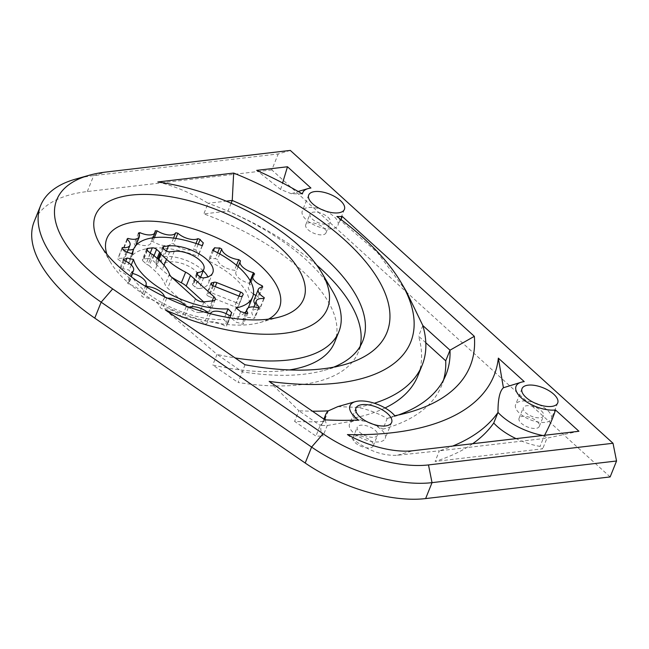 <?xml version="1.0" encoding="UTF-8"?>
<svg xmlns="http://www.w3.org/2000/svg" width="649" height="649" viewBox="0 0 649 649"><rect width="100%" height="100%" fill="white"/><g stroke="black" fill="none" stroke-linecap="round" stroke-linejoin="round"><path stroke-width="0.49" stroke-dasharray="3.25 2.43" d="M325.206 419.871A44.878 20.168 21.9 0 0 327.242 425.533L322.975 436.16A44.878 20.168 -158.1 0 1 321.466 425.119A44.878 20.168 -158.1 0 1 324.054 421.493A246.847 110.914 -158.1 0 1 294.581 421.379L315.925 436.071A272.491 122.434 21.9 0 0 322.975 436.16M358.499 420L327.242 425.533A272.491 122.434 -158.1 0 1 320.2 425.444L315.925 436.071M328.329 410.858L324.054 421.493M325.027 419.862L320.2 425.444L298.856 410.744A246.847 110.914 21.9 0 0 312.412 411.174M269.165 381.393L298.856 410.744L294.581 421.379M398.275 415.019A272.491 122.434 -158.1 0 1 388.694 418.086A272.491 122.434 -158.1 0 1 387.21 418.491L382.934 429.127A272.491 122.434 21.9 0 0 441.693 385.368A272.491 122.434 21.9 0 0 443.551 379.941M425.817 342.753L418.573 336.174A246.847 110.914 -158.1 0 1 417.899 375.803M422.84 325.547L418.573 336.174M385.052 407.97A246.847 110.914 -158.1 0 1 353.47 418.037A44.878 20.168 -158.1 0 1 382.934 429.127M394.787 415.741L387.21 418.491A44.878 20.168 21.9 0 0 357.737 407.41A246.847 110.914 21.9 0 0 374.319 403.232M337.861 406.607L357.737 407.41L353.47 418.037M472.642 443.729A336.604 151.241 -158.1 0 1 435.106 461.439L542.686 448.816L540.049 446.415A44.878 20.168 -158.1 0 1 516.06 438.627M544.592 435.284L544.324 435.787L546.961 438.18L439.381 450.812A336.604 151.241 21.9 0 0 452.653 446.074M347.426 434.587C364.211 449.238 380.882 456.125 397.448 455.249L439.381 450.812L435.106 461.439M578.932 431.252L546.961 438.18L542.686 448.816M542.759 435.495A44.878 20.168 -158.1 0 0 544.324 435.787L540.049 446.415M231.117 203.242L227.969 211.071L203.835 213.91A157.082 70.579 -158.1 0 1 334.616 342.323M333.618 367.164A182.726 82.107 -158.1 0 1 324.273 370.328A182.726 82.107 -158.1 0 1 242.353 371.845L238.086 382.472A182.726 82.107 21.9 0 0 358.41 351.888A182.726 82.107 21.9 0 0 360.13 346.404M316.615 264.995A182.726 82.107 21.9 0 0 227.969 211.071M332.353 290.809A157.082 70.579 21.9 0 0 208.11 203.275L226.225 201.149M157.812 181.98C174.897 186.117 191.666 193.224 208.11 203.275L203.835 213.91M289.422 369.938A157.082 70.579 -158.1 0 1 212.75 365.03L238.086 382.472M244.981 364.738L242.353 371.845L217.026 354.403A157.082 70.579 21.9 0 0 235.092 357.932M165.357 309.914L217.026 354.403L212.75 365.03M157.107 258.367L155.346 262.764A3.204 1.444 -158.1 0 1 156.06 263.94A2.564 1.152 21.9 0 0 156.628 264.881L158.672 259.795M155.346 262.764L152.296 259.998L154.056 255.601M153.521 255.114L149.246 265.741A2.564 1.152 21.9 0 0 147.858 264.897A3.204 1.444 -158.1 0 1 146.114 263.843L150.39 253.215M150.219 253.061L148.029 258.497A3.204 1.444 -158.1 0 1 152.296 259.998M148.029 258.497L143.421 259.032L147.007 250.108M147.339 250.449L143.064 261.076A3.204 1.444 -158.1 0 1 142.399 259.616A3.204 1.444 -158.1 0 1 143.421 259.032M143.064 261.076L146.114 263.843M242.239 296.017L237.964 306.644A3.204 1.444 -158.1 0 1 234.565 306.644L238.84 296.017M237.964 306.644A54.5 24.484 21.9 0 0 238.816 305.338L243.091 294.711M239.051 296.098L236.39 302.718A3.204 1.444 -158.1 0 1 238.856 305.265A3.204 1.444 -158.1 0 1 238.816 305.338M236.39 302.718L212.588 293.259L215.249 286.639M212.694 285.576L209.749 292.91A3.204 1.444 -158.1 0 1 212.588 293.259M209.749 292.91A38.469 17.288 -158.1 0 1 207.534 293.462L211.193 284.343M213.44 285.917L209.165 296.552A3.204 1.444 -158.1 0 1 206.707 294.005A3.204 1.444 -158.1 0 1 207.534 293.462M209.165 296.552L234.565 306.644M197.401 274.608L193.126 285.236A3.204 1.444 -158.1 0 1 192.461 283.767A3.204 1.444 -158.1 0 1 193.483 283.191A19.235 8.64 -158.1 0 0 199.608 279.727A19.235 8.64 -158.1 0 0 190.822 267.429A19.235 8.64 -158.1 0 0 170.038 261.92L165.422 262.456A3.204 1.444 -158.1 0 1 161.163 260.955L165.438 250.327M193.126 285.236L195.081 287.004L199.348 276.377M203.616 277.877L199.34 288.505A3.204 1.444 -158.1 0 1 195.081 287.004M163.483 248.551L159.208 259.186A3.204 1.444 -158.1 0 1 158.543 257.718A3.204 1.444 -158.1 0 1 159.565 257.142L163.15 248.21M159.208 259.186L161.163 260.955M212.231 300.893L209.643 307.318A6.409 2.88 -158.1 0 1 210.982 310.254A6.409 2.88 -158.1 0 1 208.937 311.406L213.213 300.779M209.643 307.318L203.664 301.89M203.989 301.858L199.714 312.485A6.409 2.88 -158.1 0 1 191.195 309.484L195.471 298.856M199.714 312.485L208.937 311.406M149.246 265.741L154.811 270.787A50.809 22.829 -158.1 0 1 165.146 284.7A12.826 5.76 21.9 0 0 167.75 288.213L191.195 309.484M268.524 319.13A92.969 41.771 -158.1 0 1 259.86 322.569A92.969 41.771 -158.1 0 1 110.752 262.626A92.969 41.771 -158.1 0 1 106.874 254.148M164.489 296.715A12.826 5.76 -158.1 0 1 164.562 297.21A75.56 33.951 21.9 0 0 166.647 298.297A12.826 5.76 -158.1 0 1 167.588 298.199M185.436 305.768A12.826 5.76 -158.1 0 1 186.125 306.758A75.56 33.951 21.9 0 0 188.38 307.553A12.826 5.76 -158.1 0 1 189.224 307.164M372.518 424.032A19.235 8.64 -158.1 0 1 385.23 438.408A19.235 8.64 -158.1 0 1 372.08 441.547A19.235 8.64 -158.1 0 1 353.543 432.859A19.235 8.64 -158.1 0 1 349.535 424.057A19.235 8.64 -158.1 0 1 368.656 422.483M375.227 430.311A10.903 4.9 -158.1 0 1 377.499 435.292A10.903 4.9 -158.1 0 1 365.557 435.771A10.903 4.9 -158.1 0 1 357.266 427.164A10.903 4.9 -158.1 0 1 364.722 425.387A10.903 4.9 -158.1 0 1 375.227 430.311M370.952 440.939A10.903 4.9 -158.1 0 1 373.224 445.928A10.903 4.9 -158.1 0 1 361.282 446.407A10.903 4.9 -158.1 0 1 352.999 437.791A10.903 4.9 -158.1 0 1 360.446 436.014A10.903 4.9 -158.1 0 1 370.952 440.939M325.279 210.966A19.235 8.64 -158.1 0 1 337.991 225.333A19.235 8.64 -158.1 0 1 324.841 228.472A19.235 8.64 -158.1 0 1 306.304 219.784A19.235 8.64 -158.1 0 1 302.296 210.982A19.235 8.64 -158.1 0 1 321.417 209.408M327.98 217.237A10.903 4.9 -158.1 0 1 330.252 222.226A10.903 4.9 -158.1 0 1 318.31 222.704A10.903 4.9 -158.1 0 1 310.027 214.097A10.903 4.9 -158.1 0 1 317.483 212.312A10.903 4.9 -158.1 0 1 327.98 217.237M538.589 404.546A19.235 8.64 -158.1 0 1 551.301 418.913A19.235 8.64 -158.1 0 1 538.151 422.053A19.235 8.64 -158.1 0 1 519.614 413.364A19.235 8.64 -158.1 0 1 515.606 404.57A19.235 8.64 -158.1 0 1 534.727 402.997M541.298 410.817A10.903 4.9 -158.1 0 1 543.562 415.806A10.903 4.9 -158.1 0 1 531.628 416.285A10.903 4.9 -158.1 0 1 523.337 407.677A10.903 4.9 -158.1 0 1 530.793 405.901A10.903 4.9 -158.1 0 1 541.298 410.817M516.255 383.624L524.238 381.612M302.418 193.929L291.352 193.727L298.167 191.463M302.945 190.035L310.92 188.032M341.131 219.638L340.757 220.692L336.872 216.474M290.306 150.414L278.218 153.951L93.699 175.603A166.704 74.903 21.9 0 0 75.641 179.092M610.141 476.934L271.809 169.892L278.218 153.951M406.217 291.239L377.467 252.518L340.757 220.692M291.352 193.727L280.619 189.443L256.712 170.371M537.023 421.452A10.903 4.9 -158.1 0 1 539.295 426.434A10.903 4.9 -158.1 0 1 527.353 426.912A10.903 4.9 -158.1 0 1 519.07 418.305A10.903 4.9 -158.1 0 1 526.517 416.528A10.903 4.9 -158.1 0 1 537.023 421.452M323.713 227.864A10.903 4.9 -158.1 0 1 325.985 232.853A10.903 4.9 -158.1 0 1 314.043 233.332A10.903 4.9 -158.1 0 1 305.752 224.724A10.903 4.9 -158.1 0 1 313.207 222.94A10.903 4.9 -158.1 0 1 323.713 227.864M280.619 189.443L282.591 182.945M171.506 277.091A50.809 22.829 -158.1 0 1 162.185 269.919L156.628 264.881M199.34 288.505A28.848 12.964 21.9 0 0 208.532 283.313A28.848 12.964 21.9 0 0 207.907 276.896M203.21 270.763A28.848 12.964 21.9 0 0 164.181 256.598L159.565 257.142M198.221 244.235L195.876 250.076A75.56 33.951 21.9 0 0 193.621 249.281A12.826 5.76 -158.1 0 1 173.624 243.821A75.56 33.951 21.9 0 0 171.425 243.399A12.826 5.76 -158.1 0 1 152.864 241.477A75.56 33.951 21.9 0 0 150.933 241.469A12.826 5.76 -158.1 0 1 150.819 243.188A12.826 5.76 -158.1 0 1 137.369 243.983M195.966 243.456L193.621 249.281M175.79 238.443L173.624 243.821M173.551 238.11L171.425 243.399M154.421 237.607L152.864 241.477M155.208 230.841L150.933 241.469M139.186 234.411L135.633 243.261A75.56 33.951 21.9 0 0 134.156 243.667A12.826 5.76 -158.1 0 1 135.033 247.545A12.826 5.76 -158.1 0 1 133.726 248.997M136.59 243.675A12.826 5.76 -158.1 0 1 135.633 243.261M138.432 233.04L134.156 243.667M127.415 239.53L123.61 249.013A75.56 33.951 21.9 0 0 122.734 249.792A12.826 5.76 -158.1 0 1 125.687 255.909A12.826 5.76 -158.1 0 1 117.972 258.164A75.56 33.951 21.9 0 0 117.785 259.243A12.826 5.76 -158.1 0 1 121.923 262.496L128.421 264.557A64.113 28.807 -158.1 0 1 129.378 259.819A64.113 28.807 -158.1 0 1 198.05 256.387L199.04 253.443A12.826 5.76 -158.1 0 1 195.876 250.076M128.113 249.873A12.826 5.76 -158.1 0 1 123.61 249.013M125.768 261.231L122.783 268.645A12.826 5.76 -158.1 0 1 119.278 269.814A75.56 33.951 21.9 0 0 119.789 271.087A12.826 5.76 -158.1 0 1 129.24 281.09A12.826 5.76 -158.1 0 1 127.391 282.826A75.56 33.951 21.9 0 0 128.559 284.165A12.826 5.76 -158.1 0 1 141.79 295.433A12.826 5.76 -158.1 0 1 141.523 295.928A75.56 33.951 21.9 0 0 143.234 297.21A12.826 5.76 -158.1 0 1 160.295 307.837A75.56 33.951 21.9 0 0 162.372 308.924A12.826 5.76 -158.1 0 1 181.858 317.385A75.56 33.951 21.9 0 0 184.105 318.18A12.826 5.76 -158.1 0 1 204.111 323.64A75.56 33.951 21.9 0 0 206.309 324.062A12.826 5.76 -158.1 0 1 224.862 325.993A75.56 33.951 21.9 0 0 226.793 325.993A12.826 5.76 -158.1 0 1 226.915 324.281A12.826 5.76 -158.1 0 1 227.515 323.372L223.767 319.527A64.113 28.807 -158.1 0 1 129.2 270.114L122.783 268.645M131.26 264.995L129.2 270.114M123.545 259.186L119.278 269.814M124.064 260.452L119.789 271.087M131.666 272.199L127.391 282.826M132.834 273.537L128.559 284.165M145.798 285.3L141.523 295.928M147.51 286.574L143.234 297.21M164.562 297.21L160.295 307.837M166.647 298.297L162.372 308.924M246.377 313.572L242.101 324.2A75.56 33.951 21.9 0 0 243.578 323.794A12.826 5.76 -158.1 0 1 242.694 319.916A12.826 5.76 -158.1 0 1 254.124 318.448A75.56 33.951 21.9 0 0 255 317.669A12.826 5.76 -158.1 0 1 252.047 311.552A12.826 5.76 -158.1 0 1 259.762 309.305A75.56 33.951 21.9 0 0 259.949 308.218A12.826 5.76 -158.1 0 1 255.057 304.057M247.845 313.167L243.578 323.794M258.399 307.821L254.124 318.448M259.267 307.042L255 317.669M264.038 298.67L259.762 309.305M263.794 298.645L259.949 308.218M262.731 287.02L258.456 297.648A75.56 33.951 21.9 0 0 257.937 296.382A12.826 5.76 -158.1 0 1 255.876 295.425M254.043 299.992A12.826 5.76 -158.1 0 1 258.456 297.648M261.636 287.174L257.937 296.382M254.619 274.008L250.344 284.635A75.56 33.951 21.9 0 0 249.167 283.297A12.826 5.76 -158.1 0 1 235.944 272.028A12.826 5.76 -158.1 0 1 236.212 271.533A75.56 33.951 21.9 0 0 234.5 270.26A12.826 5.76 -158.1 0 1 217.439 259.624A75.56 33.951 21.9 0 0 215.354 258.537A12.826 5.76 -158.1 0 1 210.373 258.367L208.288 260.833A64.113 28.807 -158.1 0 1 248.356 307.642M253.443 293.997A12.826 5.76 -158.1 0 1 248.494 286.371A12.826 5.76 -158.1 0 1 250.344 284.635M250.198 280.741L249.167 283.297M127.009 239.165L122.734 249.792M122.247 247.529L117.972 258.164M122.061 248.616L117.785 259.243M126.19 251.869L121.923 262.496M132.696 253.929L128.421 264.557M202.326 245.76L198.05 256.387M202.155 245.687L199.04 253.443M186.125 306.758L181.858 317.385M188.38 307.553L184.105 318.18M208.378 313.013L204.111 323.64M210.576 313.435L206.309 324.062M229.138 315.357L224.862 325.993M231.068 315.365L226.793 325.993M231.79 312.745L227.515 323.372M226.112 313.678L223.767 319.527M240.479 260.906L236.212 271.533M236.496 265.279L234.5 270.26M219.735 253.929L217.439 259.624M217.666 252.794L215.354 258.537M213.48 250.652L210.373 258.367M212.556 250.198L208.288 260.833M236.082 307.951L231.807 318.578L236.423 322.326A12.826 5.76 -158.1 0 1 242.101 324.2M248.275 307.837A64.113 28.807 -158.1 0 1 246.182 311.252M244.632 312.85A64.113 28.807 -158.1 0 1 231.807 318.578M240.698 311.698L236.423 322.326M271.809 169.892L87.29 191.552A166.704 74.903 21.9 0 0 34.194 221.552M156.06 263.94L157.975 259.162M152.126 254.27L147.858 264.897M197.069 274.259L193.483 283.191M169.697 251.828L165.422 262.456M174.313 251.285L170.038 261.92M159.078 260.16L154.811 270.787M397.448 455.249L412.861 450.739M164.051 265.287L162.185 269.919M166.42 251.017L164.181 256.598M169.421 274.073L165.146 284.7M172.026 277.585L167.75 288.213M87.29 191.552L93.699 175.603L105.787 172.066M323.9 419.076L321.466 425.119M445.968 374.741L441.693 385.368M362.677 341.26L358.41 351.888M146.674 248.981L142.399 259.616M243.132 294.63L238.856 305.265M210.982 283.378L206.707 294.005M196.728 273.14L192.461 283.767M162.818 247.091L158.543 257.718M215.257 299.619L210.982 310.254M355.944 408.116L349.535 424.057M391.639 422.458L385.23 438.408M388.694 418.086L408.902 412.375M373.224 445.928L377.499 435.292M352.999 437.791L357.266 427.164M308.705 195.041L302.296 210.982M344.4 209.392L337.991 225.333M522.015 388.621L515.606 404.57M557.71 402.972L551.301 418.913M539.295 426.434L543.562 415.806M519.07 418.305L523.337 407.677M325.985 232.853L330.252 222.226M305.752 224.724L310.027 214.097M324.273 370.328L344.489 364.616M259.86 322.569L280.068 316.858M110.752 262.626L100.108 244.511M212.799 272.685L208.532 283.313M152.986 237.785L150.819 243.188M135.828 245.582L135.033 247.545M132.445 273.107L129.24 281.09M145.847 285.341L141.79 295.433M245.411 313.159L242.694 319.916M253.889 306.961L252.047 311.552M250.522 281.325L248.494 286.371M200.614 277.212L199.608 279.727M127.188 252.185L125.687 255.909M131.852 253.662L129.378 259.819M230.5 315.373L226.915 324.281M238.11 266.65L235.944 272.028"/><path stroke-width="0.97" d="M312.412 411.174A246.847 110.914 21.9 0 0 328.329 410.858A44.878 20.168 21.9 0 0 325.741 414.492A44.878 20.168 21.9 0 0 325.206 419.871M374.319 403.232A246.847 110.914 21.9 0 0 422.166 365.176A246.847 110.914 21.9 0 0 422.84 325.547L450 350.192L445.725 360.82L425.817 342.753M474.33 336.32A291.726 131.074 -158.1 0 1 408.902 412.375A291.726 131.074 -158.1 0 1 394.787 415.741A25.644 11.52 21.9 0 0 355.384 401.642A25.644 11.52 21.9 0 0 358.499 420A291.726 131.074 -158.1 0 1 325.027 419.862L269.165 381.393A227.612 102.266 21.9 0 0 401.26 282.81A227.612 102.266 21.9 0 0 336.872 216.474A25.644 11.52 21.9 0 0 342.177 216.393L474.33 336.32L450 350.192A272.491 122.434 -158.1 0 1 445.968 374.741A272.491 122.434 -158.1 0 1 398.275 415.019M443.551 379.941A272.491 122.434 21.9 0 0 445.725 360.82M422.166 365.176L417.899 375.803A246.847 110.914 -158.1 0 1 385.052 407.97M452.653 446.074A336.604 151.241 21.9 0 0 498.002 412.407L493.727 423.034A336.604 151.241 -158.1 0 1 472.642 443.729M516.06 438.627A44.878 20.168 -158.1 0 1 493.727 423.034M542.759 435.495A44.878 20.168 -158.1 0 1 498.002 412.407C497.905 399.346 499.706 391.128 503.405 387.753L521.455 382.156A25.644 11.52 21.9 0 0 522.737 399.103A25.644 11.52 21.9 0 0 555.487 409.981C553.289 417.266 549.565 425.866 544.324 435.787M226.225 201.149L232.245 200.444L231.117 203.242M233.672 173.072A201.961 90.746 -158.1 0 1 378.911 280.571A201.961 90.746 -158.1 0 1 344.489 364.616A201.961 90.746 -158.1 0 1 244.981 364.738L165.357 309.914A137.848 61.939 21.9 0 0 295.141 331.363A137.848 61.939 21.9 0 0 321.717 272.694A137.848 61.939 21.9 0 0 157.812 181.98L233.672 173.072L232.245 200.444A182.726 82.107 -158.1 0 1 362.677 341.26A182.726 82.107 -158.1 0 1 333.618 367.164M360.13 346.404A182.726 82.107 21.9 0 0 316.615 264.995M235.092 357.932A157.082 70.579 21.9 0 0 338.883 331.696L334.616 342.323A157.082 70.579 -158.1 0 1 289.422 369.938M338.883 331.696A157.082 70.579 21.9 0 0 332.353 290.809L321.717 272.694M160.327 253.313A3.204 1.444 21.9 0 0 159.613 252.137L156.563 249.37A3.204 1.444 21.9 0 0 152.304 247.861L147.696 248.405A3.204 1.444 21.9 0 0 146.674 248.981A3.204 1.444 21.9 0 0 147.339 250.449L150.39 253.215A3.204 1.444 21.9 0 0 152.126 254.27A2.564 1.152 -158.1 0 1 153.521 255.114L159.078 260.16A50.809 22.829 -158.1 0 1 169.421 274.073A12.826 5.76 21.9 0 0 172.026 277.585L195.471 298.856A6.409 2.88 21.9 0 0 203.989 301.858L213.213 300.779A6.409 2.88 21.9 0 0 215.257 299.619A6.409 2.88 21.9 0 0 213.919 296.69L190.482 275.419A12.826 5.76 21.9 0 0 185.638 272.166A50.809 22.829 -158.1 0 1 166.46 259.292L160.903 254.246A2.564 1.152 -158.1 0 1 160.327 253.313L157.975 259.162M238.84 296.017A3.204 1.444 21.9 0 0 242.239 296.017A54.5 24.484 21.9 0 0 243.091 294.711A3.204 1.444 21.9 0 0 243.132 294.63A3.204 1.444 21.9 0 0 240.665 292.091L216.863 282.631A3.204 1.444 21.9 0 0 214.016 282.283A38.469 17.288 -158.1 0 1 211.801 282.834A3.204 1.444 21.9 0 0 210.982 283.378A3.204 1.444 21.9 0 0 213.44 285.917L238.84 296.017M197.75 272.564A3.204 1.444 21.9 0 0 196.728 273.14A3.204 1.444 21.9 0 0 197.401 274.608L199.348 276.377A3.204 1.444 21.9 0 0 203.616 277.877A28.848 12.964 21.9 0 0 212.799 272.685A28.848 12.964 21.9 0 0 199.632 254.238A28.848 12.964 21.9 0 0 168.448 245.971L163.84 246.515A3.204 1.444 21.9 0 0 162.818 247.091A3.204 1.444 21.9 0 0 163.483 248.551L165.438 250.327A3.204 1.444 21.9 0 0 169.697 251.828L174.313 251.285A19.235 8.64 -158.1 0 1 195.098 256.801A19.235 8.64 -158.1 0 1 203.875 269.1A19.235 8.64 -158.1 0 1 197.75 272.564L197.069 274.259M203.664 301.89L186.206 286.047A12.826 5.76 21.9 0 0 181.363 282.794A50.809 22.829 -158.1 0 1 171.506 277.091M106.874 254.148A92.969 41.771 -158.1 0 1 155.768 221.414A92.969 41.771 -158.1 0 1 260.03 265.254A92.969 41.771 -158.1 0 1 268.524 319.13M253.443 272.669A12.826 5.76 -158.1 0 1 240.219 261.401A12.826 5.76 -158.1 0 1 240.479 260.906A75.56 33.951 21.9 0 0 238.767 259.624A12.826 5.76 -158.1 0 1 221.715 248.997A75.56 33.951 21.9 0 0 219.63 247.91A12.826 5.76 -158.1 0 1 214.649 247.74L212.556 250.198A64.113 28.807 -158.1 0 1 252.631 297.015A64.113 28.807 -158.1 0 1 236.082 307.951L240.698 311.698A12.826 5.76 -158.1 0 1 246.377 313.572A75.56 33.951 21.9 0 0 247.845 313.167A12.826 5.76 -158.1 0 1 246.969 309.289A12.826 5.76 -158.1 0 1 258.399 307.821A75.56 33.951 21.9 0 0 259.267 307.042A12.826 5.76 -158.1 0 1 256.314 300.925A12.826 5.76 -158.1 0 1 264.038 298.67A75.56 33.951 21.9 0 0 264.224 297.591A12.826 5.76 -158.1 0 1 258.31 289.365A12.826 5.76 -158.1 0 1 262.731 287.02A75.56 33.951 21.9 0 0 262.212 285.747A12.826 5.76 -158.1 0 1 252.769 275.744A12.826 5.76 -158.1 0 1 254.619 274.008A75.56 33.951 21.9 0 0 253.443 272.669L250.198 280.741M167.588 298.199A12.826 5.76 -158.1 0 1 185.436 305.768M189.224 307.164A12.826 5.76 -158.1 0 1 208.378 313.013A75.56 33.951 21.9 0 0 210.576 313.435A12.826 5.76 -158.1 0 1 229.138 315.357A75.56 33.951 21.9 0 0 231.068 315.365A12.826 5.76 -158.1 0 1 231.19 313.645A12.826 5.76 -158.1 0 1 231.79 312.745L228.034 308.892A64.113 28.807 -158.1 0 1 133.475 259.478L127.058 258.018A12.826 5.76 -158.1 0 1 123.545 259.186A75.56 33.951 21.9 0 0 124.064 260.452A12.826 5.76 -158.1 0 1 133.507 270.463A12.826 5.76 -158.1 0 1 131.666 272.199A75.56 33.951 21.9 0 0 132.834 273.537A12.826 5.76 -158.1 0 1 146.057 284.806A12.826 5.76 -158.1 0 1 145.798 285.3A75.56 33.951 21.9 0 0 147.51 286.574A12.826 5.76 -158.1 0 1 164.489 296.715M127.877 238.386A75.56 33.951 21.9 0 0 127.009 239.165A12.826 5.76 -158.1 0 1 129.962 245.281A12.826 5.76 -158.1 0 1 122.247 247.529A75.56 33.951 21.9 0 0 122.061 248.616A12.826 5.76 -158.1 0 1 126.19 251.869L132.696 253.929A64.113 28.807 -158.1 0 1 133.653 249.192A64.113 28.807 -158.1 0 1 202.326 245.76L203.307 242.815A12.826 5.76 -158.1 0 1 200.152 239.449A75.56 33.951 21.9 0 0 197.896 238.654A12.826 5.76 -158.1 0 1 177.899 233.194A75.56 33.951 21.9 0 0 175.701 232.772A12.826 5.76 -158.1 0 1 157.139 230.841A75.56 33.951 21.9 0 0 155.208 230.841A12.826 5.76 -158.1 0 1 155.087 232.553A12.826 5.76 -158.1 0 1 139.9 232.634A75.56 33.951 21.9 0 0 138.432 233.04A12.826 5.76 -158.1 0 1 139.308 236.917A12.826 5.76 -158.1 0 1 127.877 238.386L127.415 239.53M368.656 422.483A19.235 8.64 -158.1 0 1 372.518 424.032M359.952 416.909A19.235 8.64 -158.1 0 1 355.944 408.116A19.235 8.64 -158.1 0 1 377.012 407.272A19.235 8.64 -158.1 0 1 391.639 422.458A19.235 8.64 -158.1 0 1 378.489 425.598A19.235 8.64 -158.1 0 1 359.952 416.909M328.329 410.858L337.861 406.607L355.384 401.642M321.417 209.408A19.235 8.64 -158.1 0 1 325.279 210.966M312.713 203.843A19.235 8.64 -158.1 0 1 308.705 195.041A19.235 8.64 -158.1 0 1 329.773 194.197A19.235 8.64 -158.1 0 1 344.4 209.392A19.235 8.64 -158.1 0 1 331.25 212.531A19.235 8.64 -158.1 0 1 312.713 203.843M534.727 402.997A19.235 8.64 -158.1 0 1 538.589 404.546M526.023 397.423A19.235 8.64 -158.1 0 1 522.015 388.621A19.235 8.64 -158.1 0 1 543.083 387.778A19.235 8.64 -158.1 0 1 557.71 402.972A19.235 8.64 -158.1 0 1 544.56 406.112A19.235 8.64 -158.1 0 1 526.023 397.423M555.487 409.981L578.932 431.252L412.861 450.739A64.113 28.807 -158.1 0 1 347.426 434.587A317.369 142.602 21.9 0 0 498.351 358.126L524.238 381.612A25.644 11.52 21.9 0 0 521.455 382.156M298.167 191.463L308.145 188.567A25.644 11.52 21.9 0 0 302.418 193.929A227.612 102.266 21.9 0 0 256.712 170.371L287.483 166.761L310.92 188.032A25.644 11.52 21.9 0 0 308.145 188.567M342.177 216.393L341.131 219.638M498.351 358.126L503.405 387.753M613.013 443.267L290.306 150.414L105.787 172.066A153.878 69.143 -158.1 0 0 89.116 175.287L75.641 179.092A166.704 74.903 21.9 0 0 40.603 205.611A166.704 74.903 21.9 0 0 101.163 302.174L311.601 447.08A102.583 46.095 21.9 0 0 432.031 482.645L616.55 460.993L613.013 443.267L428.486 464.927A89.765 40.335 -158.1 0 1 323.113 433.8L112.675 288.902A153.878 69.143 -158.1 0 1 89.116 175.287M40.603 205.611L34.194 221.552A166.704 74.903 21.9 0 0 94.754 318.115L305.192 463.021A102.583 46.095 21.9 0 0 425.622 498.586L610.141 476.934L616.55 460.993M422.84 325.547L406.217 291.239L401.26 282.81M280.279 247.683A112.204 50.411 -158.1 0 1 280.068 316.858A112.204 50.411 -158.1 0 1 100.108 244.511A112.204 50.411 -158.1 0 1 146.479 194.416A112.204 50.411 -158.1 0 1 280.279 247.683M282.591 182.945L287.483 166.761M207.907 276.896A28.848 12.964 21.9 0 0 203.21 270.763M200.152 239.449L198.221 244.235M197.896 238.654L195.966 243.456M177.899 233.194L175.79 238.443M175.701 232.772L173.551 238.11M157.139 230.841L154.421 237.607M139.9 232.634L139.186 234.411M137.369 243.983A12.826 5.76 -158.1 0 1 136.59 243.675M133.726 248.997A12.826 5.76 -158.1 0 1 128.113 249.873M127.058 258.018L125.768 261.231M133.475 259.478L131.26 264.995M264.224 297.591L263.794 298.645M255.057 304.057A12.826 5.76 -158.1 0 1 254.043 299.992L258.31 289.365M262.212 285.747L261.636 287.174M255.876 295.425A12.826 5.76 -158.1 0 1 253.443 293.997M203.307 242.815L202.155 245.687M228.034 308.892L226.112 313.678M238.767 259.624L236.496 265.279M221.715 248.997L219.735 253.929M219.63 247.91L217.666 252.794M214.649 247.74L213.48 250.652M252.631 297.015L248.356 307.642A64.113 28.807 -158.1 0 1 248.275 307.837M246.182 311.252A64.113 28.807 -158.1 0 1 244.632 312.85M159.613 252.137L157.107 258.367M154.056 255.601L156.563 249.37M152.304 247.861L150.219 253.061M147.007 250.108L147.696 248.405M240.665 292.091L239.051 296.098M215.249 286.639L216.863 282.631M214.016 282.283L212.694 285.576M211.193 284.343L211.801 282.834M163.15 248.21L163.84 246.515M213.919 296.69L212.231 300.893M190.482 275.419L186.206 286.047M158.672 259.795L160.903 254.246M185.638 272.166L181.363 282.794M166.46 259.292L164.051 265.287M168.448 245.971L166.42 251.017M94.754 318.115L101.163 302.174L112.675 288.902M305.192 463.021L311.601 447.08L323.113 433.8M425.622 498.586L432.031 482.645L428.486 464.927M325.741 414.492L323.9 419.076M155.087 232.553L152.986 237.785M139.308 236.917L135.828 245.582M133.507 270.463L132.445 273.107M146.057 284.806L145.847 285.341M246.969 309.289L245.411 313.159M256.314 300.925L253.889 306.961M252.769 275.744L250.522 281.325M203.875 269.1L200.614 277.212M129.962 245.281L127.188 252.185M133.653 249.192L131.852 253.662M231.19 313.645L230.5 315.373M240.219 261.401L238.11 266.65"/></g></svg>
